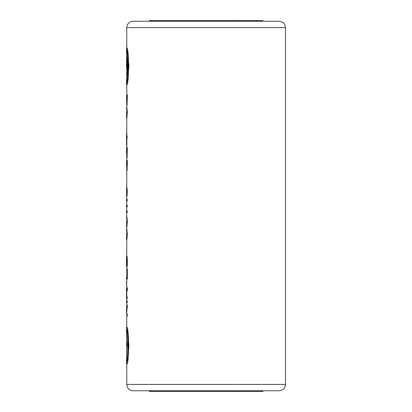 <?xml version="1.0" encoding="UTF-8"?>
<svg xmlns="http://www.w3.org/2000/svg" width="412" height="412" viewBox="0 0 412 412"><rect width="100%" height="100%" fill="white"/><g stroke="black" fill="none" stroke-linecap="round" stroke-linejoin="round"><path stroke-width="0.62" d="M262.908 390.767L262.908 391.4L239.779 391.4L239.779 390.767L239.568 391.4L239.145 391.4L239.145 390.767M239.145 391.4L149.35 391.4L149.35 390.767M242.637 390.767L133.112 390.767C129.255 390.391 127.138 388.274 126.762 384.417L285.495 384.417C285.119 388.274 283.003 390.391 279.145 390.767L242.637 390.767M238.296 391.4L238.296 390.767L236.39 390.767L236.39 391.4M232.584 391.4L232.584 390.767L231.523 390.767L231.523 391.4M126.505 364.1L126.762 364.1C129.111 365.212 129.111 326.16 126.762 327.272L126.505 327.272C128.838 326.16 128.838 365.212 126.505 364.1L126.505 361.556C128.23 362.524 128.23 328.843 126.505 329.811L126.762 342.825M127.499 330.769L128.925 345.668L127.504 360.577M126.505 84.728L126.762 84.728C129.111 85.84 129.111 46.788 126.762 47.9L126.505 47.9C128.838 46.788 128.838 85.84 126.505 84.728L126.505 82.189C128.23 83.157 128.23 49.476 126.505 50.444L127.014 68.119M127.499 51.402L128.925 66.033L127.566 80.886M127.334 304.978L126.644 313.604L126.644 307.852L127.334 304.978M127.334 314.753L127.076 316.478L127.334 314.753L126.896 313.604M127.334 300.956L127.076 302.681L127.334 300.956M127.334 296.928L127.076 298.654L127.334 296.928M126.623 289.167L126.505 290.316L127.334 287.731L127.334 289.744L126.767 292.041L126.767 296.928M126.803 281.406L126.551 285.428L126.803 281.406M126.824 277.379L126.824 268.758L127.334 268.758L127.334 279.104L126.505 279.104L126.505 277.379L126.824 277.379L126.762 266.456M127.009 256.11L127.334 259.555L126.896 256.97M127.334 259.555L127.334 266.456L127.076 259.555M126.783 239.722L126.855 239.434L126.505 239.722L126.752 232.244M126.669 239.145L127.04 238.569L127.154 237.709L126.597 239.434L127.334 234.546L127.04 230.519L126.896 231.384L127.076 234.546M126.669 229.948L127.04 230.519L126.783 229.371L126.597 229.659L126.896 231.384M127.334 234.546L126.896 237.709M126.783 227.074L126.855 226.785L126.505 227.074L126.752 219.596M126.669 226.497L127.04 225.92L127.154 225.06L126.597 226.785L127.334 221.898L127.04 217.871L126.896 218.736L127.076 221.898M126.669 217.299L127.04 217.871L126.783 216.722L126.597 217.011L126.896 218.736M127.334 221.898L126.896 225.06M127.334 210.975L127.076 212.7L127.334 210.975M127.334 205.222L127.076 206.948L127.334 205.222M127.334 199.475L127.076 201.2L127.334 199.475M126.793 194.299L126.788 189.875M126.752 187.687L127.154 188.552L126.618 187.11L127.076 191.425L127.287 189.989L126.896 188.552M127.334 191.425L126.922 196.601L127.076 191.425M126.86 165.562L126.762 157.183M127.334 160.376L127.076 170.728L127.334 160.376M126.86 152.914L126.762 145.426M127.334 147.728L127.076 158.079L127.334 147.728M126.783 117.832L126.855 117.544L126.505 117.832L126.752 110.354M126.669 117.255L127.04 116.678L127.154 115.818L126.597 117.544L127.334 112.656L127.04 108.629L126.896 109.494L127.076 112.656M126.669 108.057L127.04 108.629L126.783 107.48L126.597 107.769L126.896 109.494M127.334 112.656L126.896 115.818M126.52 141.615L126.52 133.931L126.855 133.931L126.855 136.805M127.334 136.805L127.076 138.53L127.334 136.805M126.855 138.53L126.855 145.426L126.597 138.53L127.076 138.53M126.86 100.018L126.762 84.728M127.334 94.832L127.076 105.178L127.334 94.832M149.35 21.233L149.35 20.6L231.523 20.6L231.523 21.233L133.112 21.233L279.145 21.233L262.908 21.233L262.908 20.6L239.779 20.6L239.779 21.233L262.908 21.233M231.523 21.233L231.735 20.6L232.157 20.6L232.157 21.233L234.912 21.233L234.912 20.6L236.818 20.6L236.818 21.233L237.873 21.233L237.873 20.6L238.718 20.6L238.718 21.233M238.718 20.6L239.568 20.6L239.779 21.233M236.818 20.6L237.873 20.6M232.157 20.6L233.851 20.6L233.851 21.233M233.851 20.6L234.912 20.6M233.007 20.6L233.007 21.233M126.762 345.683L126.505 361.556M127.586 342.825L127.329 345.683L127.586 342.825M127.329 345.683L126.505 345.683L126.505 342.825L127.329 342.825M126.762 348.542L126.762 346.667M126.762 72.007L126.505 82.189M127.586 57.742L127.329 74.886L127.586 57.742M126.762 59.174L126.505 65.019L127.014 74.886L127.329 74.886M126.762 74.412L126.736 72.028M126.762 57.742L126.525 59.174M126.505 61.064L127.014 71.075L127.014 57.742L127.329 57.742M126.566 311.879L126.505 307.28L127.076 304.978M127.334 306.703L127.076 306.703M126.644 313.604L127.076 314.753M127.076 316.478L126.505 312.595M126.505 308.861L126.566 309.577M127.076 302.681L126.505 302.681L126.505 300.956L127.076 300.956M127.076 296.928L126.515 296.928L126.515 292.041L127.076 289.744L127.076 287.731M127.076 298.654L126.505 298.654L126.505 290.316M126.762 288.019L126.51 289.167M127.334 289.744L127.076 289.744M126.551 285.428L126.551 281.406M127.076 279.104L127.076 268.758M126.505 256.97L126.566 255.821L126.752 256.11M127.287 258.118L127.03 258.118M127.076 266.456L126.505 266.456L126.505 257.258M126.644 257.546L126.824 264.731L126.582 257.546M126.515 259.272L126.515 264.731L126.824 264.731M126.793 257.835L126.767 259.272M126.783 229.371L126.597 229.659M126.52 230.808L126.525 229.371M127.287 232.821L127.03 232.821M127.287 236.272L127.03 236.272M126.525 239.722L126.597 239.434M126.505 238.285L126.752 236.849M126.783 216.722L126.597 217.011M126.52 218.159L126.525 216.722M127.287 220.173L127.03 220.173M127.287 223.623L127.03 223.623M126.525 227.074L126.597 226.785M126.505 225.637L126.752 224.195M127.076 212.7L126.505 212.7L126.505 210.975L127.076 210.975M126.762 214.425L126.752 212.7M127.076 206.948L126.505 206.948L126.505 205.222L127.076 205.222M126.762 208.673L126.752 206.948M127.076 201.2L126.505 201.2L126.505 199.475L127.076 199.475M126.762 202.925L126.752 201.2M127.009 196.313L126.752 196.313M126.669 195.736L126.86 191.137L126.51 188.263L126.803 191.425M126.793 189.989L126.535 189.989M126.803 192.862L126.551 191.425M126.778 194.299L126.551 192.862M126.515 195.736L126.535 194.299M126.762 169.832L126.762 197.173M126.505 186.827L126.618 187.11M127.287 189.989L127.03 189.989M127.334 192.574L127.076 192.574M127.287 194.011L127.03 194.011M127.154 195.448L126.896 195.448M126.762 161.241L126.505 164.769L127.076 170.728M126.685 169.002L126.752 168.426M126.762 170.439L126.669 169.002M126.762 160.376L126.52 161.241M126.505 162.385L126.86 168.426L127.076 160.376M126.762 148.588L126.505 152.121L127.076 158.079M126.685 156.354L126.752 155.777M126.762 157.791L126.669 156.354M126.762 147.728L126.52 148.588M126.505 149.731L126.86 155.777L127.076 147.728M126.783 107.48L126.597 107.769M126.52 108.917L126.525 107.48M127.287 110.931L127.03 110.931M127.287 114.382L127.03 114.382M126.525 117.832L126.597 117.544M126.505 116.39L126.752 114.953M126.597 145.426L126.505 142.516M127.076 136.805L126.597 136.805L126.597 133.931M126.762 95.692L126.505 99.225L127.076 105.178M126.685 103.453L126.752 102.882M126.762 104.895L126.669 103.453M126.762 94.832L126.52 95.692M126.505 96.835L126.86 102.882L127.076 94.832M231.735 391.4L231.735 390.767M233.429 391.4L233.429 390.767M234.49 391.4L234.49 390.767M237.451 391.4L237.451 390.767M241.319 390.767L241.319 391.4M126.762 47.9L126.762 27.583L285.495 27.583L285.495 384.417M170.934 21.233L170.934 20.6M241.319 21.233L241.319 20.6M170.934 390.767L170.934 391.4M126.762 104.282L126.762 107.48M126.762 117.832L126.762 133.931M126.762 196.601L126.762 199.475M126.762 201.2L126.762 205.222M126.762 206.948L126.762 210.975M126.762 212.7L126.762 216.722M126.762 227.074L126.762 229.371M126.762 239.722L126.762 255.821M126.762 279.104L126.762 281.406M126.762 285.428L126.762 288.606M126.762 298.654L126.762 300.956M126.762 302.681L126.762 305.74M126.762 315.716L126.762 327.272M126.762 364.1L126.762 384.417M126.762 27.583C127.138 23.726 129.255 21.609 133.112 21.233M285.495 27.583C285.119 23.726 283.003 21.609 279.145 21.233M126.505 329.811L126.505 327.272M126.505 50.444L126.505 47.9M126.762 232.342L126.762 236.751M126.762 219.689L126.762 224.102M126.762 110.447L126.762 114.86"/></g></svg>
